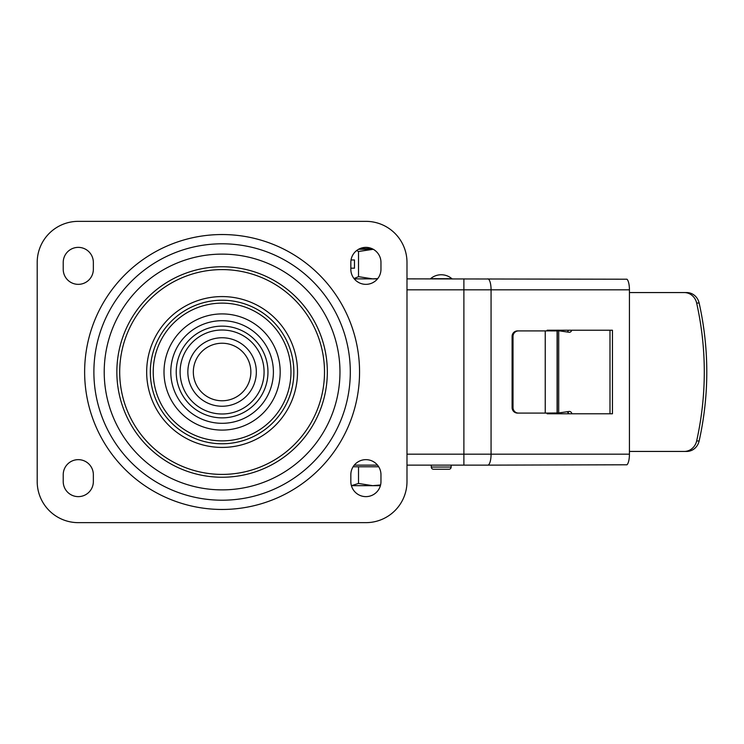<?xml version="1.0" encoding="UTF-8"?>
<svg xmlns="http://www.w3.org/2000/svg" width="744" height="744" viewBox="0 0 744 744"><rect width="100%" height="100%" fill="white"/><g stroke="black" fill="none" stroke-linecap="round" stroke-linejoin="round"><path stroke-width="1.12" d="M380.965 481.563L380.965 474.719A15.066 15.066 0 0 0 365.899 459.653A15.066 15.066 0 0 0 350.833 474.719L350.833 481.563A15.066 15.066 0 0 0 365.899 496.629A15.066 15.066 0 0 0 380.965 481.563M380.965 262.437A15.066 15.066 0 0 0 365.899 247.371A15.066 15.066 0 0 0 350.833 262.437L350.833 269.282A15.066 15.066 0 0 0 365.899 284.348A15.066 15.066 0 0 0 380.965 269.282L380.965 262.437M63.221 481.563A15.066 15.066 0 0 0 78.287 496.629A15.066 15.066 0 0 0 93.353 481.563L93.353 474.719A15.066 15.066 0 0 0 78.287 459.653A15.066 15.066 0 0 0 63.221 474.719L63.221 481.563M63.221 262.437L63.221 269.282A15.066 15.066 0 0 0 78.287 284.348A15.066 15.066 0 0 0 93.353 269.282L93.353 262.437A15.066 15.066 0 0 0 78.287 247.371A15.066 15.066 0 0 0 63.221 262.437M37.2 481.563L37.2 262.437A41.087 41.087 0 0 1 78.287 221.349L365.899 221.349A41.087 41.087 0 0 1 406.987 262.437L406.987 481.563A41.087 41.087 0 0 1 365.899 522.651L78.287 522.651A41.087 41.087 0 0 1 37.2 481.563M518.447 413.087A5.478 5.431 -90 0 1 513.016 407.61L513.016 336.39A5.478 5.431 -90 0 1 518.447 330.913L517.526 330.913A5.478 5.431 90 0 0 512.095 336.39L512.095 407.61A5.478 5.431 90 0 0 517.526 413.087L545.24 413.087L545.24 330.913L558.707 330.764L569.048 332.261A2.744 2.409 90 0 0 571.68 330.224M545.24 413.087L558.707 412.957L557.284 412.957L557.284 330.913L550.439 330.913L558.707 330.764L558.707 412.957L569.021 411.469A3.013 2.651 90 0 1 571.922 413.776M686.759 451.431L684.257 451.431L686.759 451.431A13.699 12.75 -90 0 0 699.146 440.959C709.339 394.99 709.339 349.01 699.146 303.041A13.699 12.75 -90 0 0 686.759 292.569L684.257 292.569A13.699 12.75 90 0 1 696.654 303.041C706.837 349.01 706.837 394.99 696.654 440.959A13.699 12.75 90 0 1 684.257 451.431L629.433 451.431M630.298 292.569L686.759 292.569M545.24 330.913L518.447 330.913M547.147 330.913L547.147 330.224L612.452 330.224L612.452 413.776L547.147 413.776L547.147 413.087M568.397 330.224A2.744 2.409 -90 0 1 567.161 331.991M609.987 330.224L609.987 413.776M406.987 454.175L463.884 454.175L463.884 465.13L487.766 465.13L406.987 465.13M377.524 465.13L354.274 465.13L377.524 465.13M487.766 278.87A10.955 3.292 90 0 1 491.068 289.825L463.884 289.825L463.884 454.175L491.068 454.175A10.955 3.292 90 0 1 487.766 465.13L626.96 464.786A10.955 3.292 -90 0 0 629.433 454.175L629.433 289.825A10.955 3.292 -90 0 0 626.96 279.214L406.987 278.87M377.524 278.87L354.274 278.87M222.093 337.757A34.243 34.243 0 0 1 256.336 372A34.243 34.243 0 0 1 222.093 406.243A34.243 34.243 0 0 1 187.851 372A34.243 34.243 0 0 1 222.093 337.757M430.543 278.702L451.906 278.702A16.433 16.433 0 0 0 430.543 278.702L430.543 278.87M431.297 465.13L431.297 467.046A2.195 2.195 -90 0 0 433.492 469.241L448.967 469.241A2.195 2.195 90 0 0 451.152 467.046L431.297 467.046M451.152 465.13L451.152 467.046M441.229 469.241L448.214 469.241L441.229 469.241M371.954 248.636L359.845 248.636M353.102 466.776L378.705 466.776M380.398 485.674L372.744 485.674L358.515 483.47L351.401 485.674L372.744 485.674L380.575 484.976M358.515 466.776L358.515 483.47M377.757 278.582L372.744 278.87L358.515 276.666L358.515 251.491L373.265 249.287L358.543 249.287M354.479 268.184L350.833 268.184L354.479 268.184L354.479 259.972L351.038 259.972L354.479 259.972M358.515 251.491L356.664 250.533M358.515 276.666L354.023 278.554M264.083 372A41.989 41.989 0 0 1 222.093 413.99A41.989 41.989 0 0 1 180.104 372A41.989 41.989 0 0 1 222.093 330.011A41.989 41.989 0 0 1 264.083 372M176.226 372A45.868 45.868 0 0 1 222.093 326.132A45.868 45.868 0 0 1 267.961 372A45.868 45.868 0 0 1 222.093 417.868A45.868 45.868 0 0 1 176.226 372M170.785 372A51.308 51.308 0 0 0 222.093 423.308A51.308 51.308 0 0 0 273.401 372A51.308 51.308 0 0 0 222.093 320.692A51.308 51.308 0 0 0 170.785 372M280.181 372A58.088 58.088 0 0 0 222.093 313.912A58.088 58.088 0 0 0 164.006 372A58.088 58.088 0 0 0 222.093 430.088A58.088 58.088 0 0 0 280.181 372M290.969 372A68.876 68.876 0 0 1 222.093 440.876A68.876 68.876 0 0 1 153.218 372A68.876 68.876 0 0 1 222.093 303.124A68.876 68.876 0 0 1 290.969 372M150.325 372A71.768 71.768 0 0 1 222.093 300.232A71.768 71.768 0 0 1 293.861 372A71.768 71.768 0 0 1 222.093 443.768A71.768 71.768 0 0 1 150.325 372M146.67 372A75.423 75.423 0 0 0 222.093 447.423A75.423 75.423 0 0 0 297.516 372A75.423 75.423 0 0 0 222.093 296.577A75.423 75.423 0 0 0 146.67 372M119.691 372A102.402 102.402 0 0 1 222.093 269.598A102.402 102.402 0 0 1 324.505 372A102.402 102.402 0 0 1 222.093 474.402A102.402 102.402 0 0 1 119.691 372M116.855 372A105.239 105.239 0 0 0 222.093 477.239A105.239 105.239 0 0 0 327.332 372A105.239 105.239 0 0 0 222.093 266.761A105.239 105.239 0 0 0 116.855 372M104.216 372A117.878 117.878 0 0 1 222.093 254.123A117.878 117.878 0 0 1 339.971 372A117.878 117.878 0 0 1 222.093 489.877A117.878 117.878 0 0 1 104.216 372M93.884 372A128.21 128.21 0 0 0 222.093 500.21A128.21 128.21 0 0 0 350.303 372A128.21 128.21 0 0 0 222.093 243.79A128.21 128.21 0 0 0 93.884 372M359.557 372A137.463 137.463 0 0 0 222.093 234.537A137.463 137.463 0 0 0 84.63 372A137.463 137.463 0 0 0 222.093 509.463A137.463 137.463 0 0 0 359.557 372M696.654 440.959L699.146 440.959M696.654 303.041L699.146 303.041M557.098 330.913L557.098 413.087M512.095 407.61L513.016 407.61M513.016 336.39L512.095 336.39M568.751 413.776L567.291 411.72A3.013 2.651 -90 0 1 568.779 413.776M463.884 278.87L463.884 289.825L406.987 289.825M629.433 289.825L491.068 289.825L491.068 454.175L629.433 454.175M222.093 343.235A28.765 28.765 0 0 1 250.858 372A28.765 28.765 0 0 1 222.093 400.765A28.765 28.765 0 0 1 193.328 372A28.765 28.765 0 0 1 222.093 343.235"/></g></svg>
